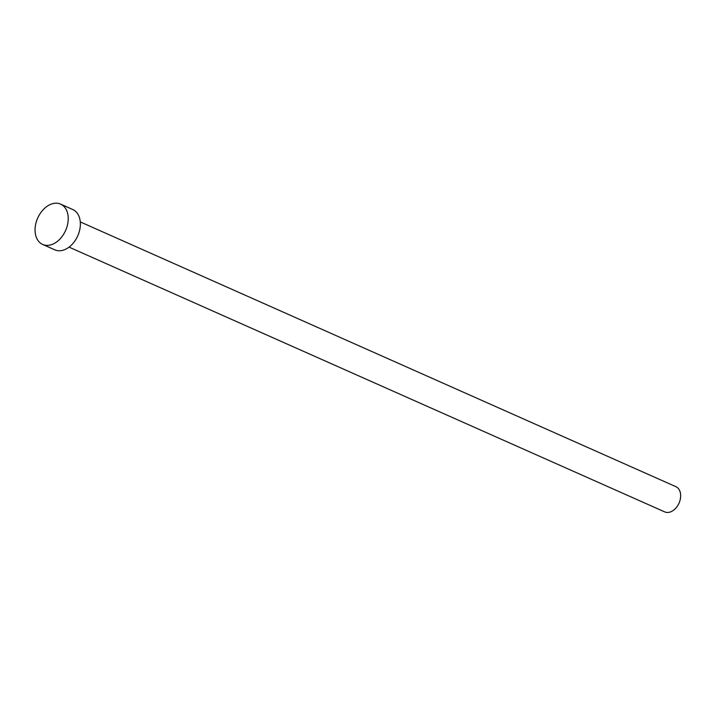 <?xml version="1.0" encoding="UTF-8"?>
<svg xmlns="http://www.w3.org/2000/svg" width="716" height="716" viewBox="0 0 716 716"><rect width="100%" height="100%" fill="white"/><g stroke="black" fill="none" stroke-linecap="round" stroke-linejoin="round"><path stroke-width="1.07" d="M80.282 221.915L675.895 486.674A13.792 9.55 114 0 1 680.2 499.652A13.792 9.55 114 0 1 664.69 511.886L69.067 247.127M60.609 204.114L72.746 209.511A22.071 15.278 114 0 1 79.628 230.266A22.071 15.278 114 0 1 54.81 249.839L42.683 244.451A22.071 15.278 114 0 1 35.8 223.696A22.071 15.278 114 0 1 60.609 204.114A22.071 15.278 114 0 1 67.492 224.869A22.071 15.278 114 0 1 42.683 244.451"/></g></svg>
